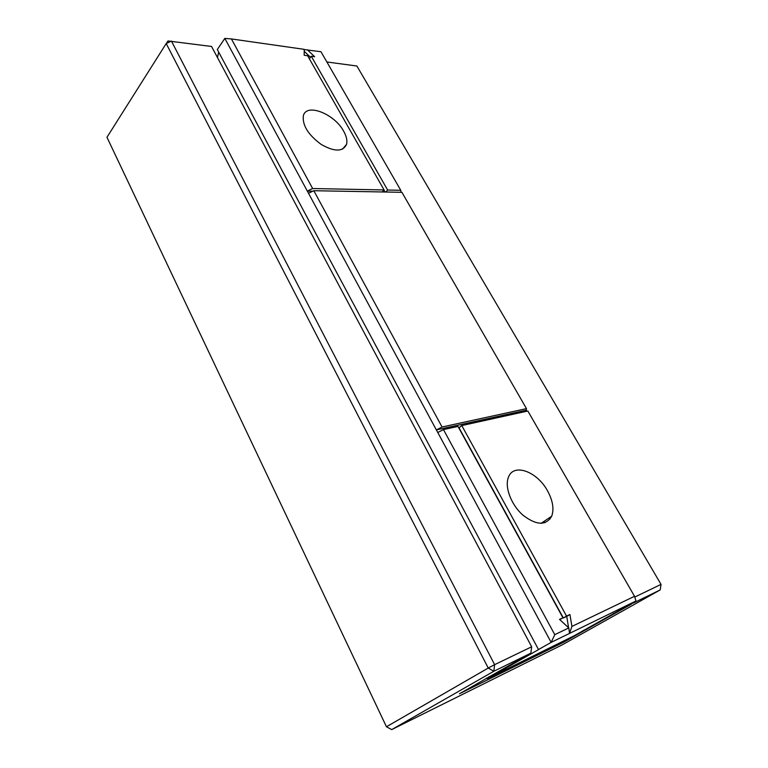 <?xml version="1.0" encoding="UTF-8"?>
<svg xmlns="http://www.w3.org/2000/svg" width="768" height="768" viewBox="0 0 768 768"><rect width="100%" height="100%" fill="white"/><g stroke="black" fill="none" stroke-linecap="round" stroke-linejoin="round"><path stroke-width="1.15" d="M635.981 600.979L634.522 596.294L571.92 626.419L569.53 633.408L635.981 600.979L573.869 635.933L487.334 678.624L489.226 677.549L488.822 676.762M526.81 411.235L526.224 410.218L436.358 429.917L224.832 38.4L217.306 49.536L538.541 649.613L489.226 677.549M568.8 627.917L559.507 619.402L562.944 617.798L457.978 426.403L443.472 429.6L437.77 432.518L551.146 642.374L554.784 634.666L568.8 627.917L569.53 633.408L551.146 642.374L538.301 649.67M634.522 596.294L527.837 411.005L461.77 425.568L566.554 616.109L569.933 614.534L571.92 626.419M461.77 425.568L459.014 427.795L563.338 617.981L566.726 616.406L568.589 627.725M437.77 432.518L436.358 429.917L442.061 426.998L526.474 408.634L526.224 410.218M218.688 52.118L217.459 57.523M526.474 408.634L401.923 192.317L313.805 190.714L442.061 426.998M401.04 192.298L400.762 190.291L320.976 51.734L304.214 49.574M312.806 191.213L307.334 191.117L312.624 188.525L231.418 38.938L224.832 38.4M310.502 57.254L304.205 51.283M384 190.042L385.123 192.01M520.157 659.981L519.725 659.165M506.41 667.786L506.122 667.219M486.346 678.115L487.334 678.624M547.536 490.858C537.11 471.37 513.389 462.768 508.406 477.312C504.48 486.922 511.085 504.634 522.758 515.002C536.294 525.466 545.942 525.878 551.683 516.221C554.227 509.088 552.845 500.63 547.536 490.858M569.933 614.534L566.726 616.406M562.944 617.798L559.776 619.642M566.554 616.109L563.338 617.981M312.624 188.525L384.077 189.955L307.642 55.757L304.205 55.277L304.214 49.344L231.418 38.938M308.525 193.306L313.805 190.714M400.762 190.291L387.638 190.032L385.824 192.019M387.638 190.032L311.261 56.246L314.659 56.717L307.354 49.795M384.077 189.955L382.262 191.952M311.261 56.246L309.36 58.771M554.784 634.666L443.472 429.6M343.728 131.318C334.608 113.837 306.048 102.576 303.322 115.958C302.381 125.453 308.333 134.938 321.187 144.422C334.445 151.949 342.893 151.93 346.531 144.374C347.472 140.717 346.541 136.368 343.728 131.318M526.858 411.216L526.234 410.141M633.264 602.515L631.171 604.253L630.931 603.821M391.709 729.6L386.458 726.768L488.246 668.045L493.834 671.261L494.621 664.656L531.667 646.79L530.861 653.155L493.834 671.261L391.709 729.6L562.234 644.842L660.211 589.91L661.037 584.39L634.762 597.062M661.037 584.39L356.87 66.01L326.87 61.978M660.211 589.91L633.168 603.13M631.171 604.253L563.866 642.096L459.485 693.744L530.861 653.155M613.594 614.131L613.238 613.507M544.867 522.73L544.09 521.338M583.507 631.056L583.171 630.442M563.866 642.096L563.338 641.136M531.667 646.79L211.555 46.464L168.01 40.963L166.205 43.546L171.427 41.069L494.621 664.656L488.246 668.045L166.205 43.546L106.963 137.28L386.458 726.768M549.466 517.718L550.147 518.938M551.683 516.221L541.104 523.354M346.531 144.374L342.509 149.165"/></g></svg>
